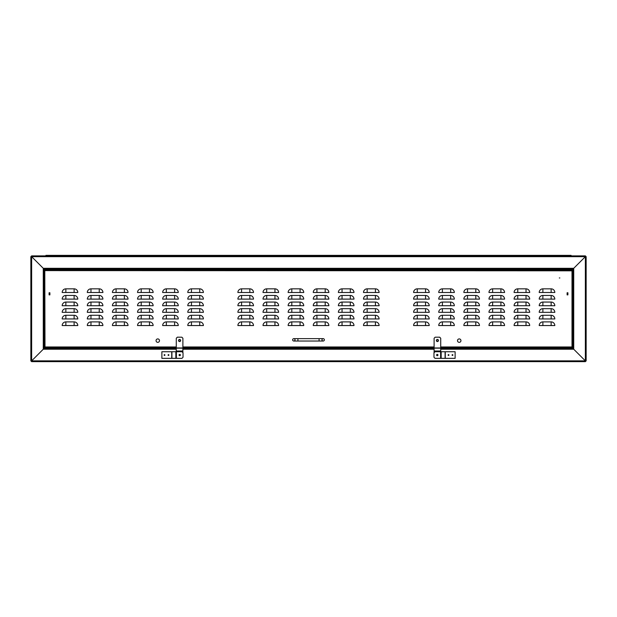 <?xml version="1.0" encoding="UTF-8"?>
<svg xmlns="http://www.w3.org/2000/svg" width="617" height="617" viewBox="0 0 617 617"><rect width="100%" height="100%" fill="white"/><g stroke="black" fill="none" stroke-linecap="round" stroke-linejoin="round"><path stroke-width="0.93" d="M572.931 269.097L572.931 348.428L573.725 349.222L572.661 348.165L572.931 269.097L585.356 256.672L586.15 256.672L585.356 255.878L585.356 256.672L572.005 270.022L572.931 269.097L44.069 269.097L44.069 348.428L43.275 349.222L44.069 348.428L44.069 269.097L31.644 256.672L31.644 255.878L30.85 256.672L30.85 360.86L31.644 361.647L31.644 360.86L43.275 349.222L176.269 349.222M586.15 360.86L585.356 360.86L573.725 349.222L585.356 360.86L585.356 361.647L586.15 360.86L586.15 256.672M572.214 347.71L572.661 348.165L572.214 347.71M440.708 349.222L573.725 349.222L573.725 268.31L43.275 268.31L44.069 269.097M44.069 348.428L176.269 348.428M44.995 270.022L44.339 269.367L44.995 270.022M176.269 348.165L44.339 348.165L44.786 347.71L44.339 348.165L44.339 347.186M30.85 256.672L31.644 256.672L43.275 268.31L43.275 349.222L31.644 360.86L30.85 360.86M31.644 255.878L585.356 255.878M585.356 361.647L31.644 361.647M182.879 348.428L434.098 348.428M440.708 348.428L572.931 348.428M168.487 354.644A0.393 0.393 0 0 0 168.086 355.037A0.393 0.393 0 0 0 168.487 355.438A0.393 0.393 0 0 0 168.881 355.037A0.393 0.393 0 0 0 168.487 354.644M164.515 354.644A0.393 0.393 0 0 0 164.122 355.037A0.393 0.393 0 0 0 164.515 355.438A0.393 0.393 0 0 0 164.916 355.037A0.393 0.393 0 0 0 164.515 354.644M179.724 355.7A0.663 0.663 0 0 1 179.061 355.037A0.663 0.663 0 0 1 179.724 354.382A0.663 0.663 0 0 1 180.388 355.037A0.663 0.663 0 0 1 179.724 355.7M171.727 351.736L181.969 351.736L183.025 352.793L183.025 357.289L181.969 358.346L161.878 358.346L161.878 351.736L171.727 351.736L171.727 358.346M448.513 355.438A0.393 0.393 0 0 0 448.914 355.037A0.393 0.393 0 0 0 448.513 354.644A0.393 0.393 0 0 0 448.119 355.037A0.393 0.393 0 0 0 448.513 355.438M452.485 355.438A0.393 0.393 0 0 0 452.878 355.037A0.393 0.393 0 0 0 452.485 354.644A0.393 0.393 0 0 0 452.084 355.037A0.393 0.393 0 0 0 452.485 355.438M437.276 354.382A0.663 0.663 0 0 1 437.939 355.037A0.663 0.663 0 0 1 437.276 355.7A0.663 0.663 0 0 1 436.612 355.037A0.663 0.663 0 0 1 437.276 354.382M445.273 358.346L435.031 358.346L433.975 357.289L433.975 352.793L435.031 351.736L455.122 351.736L455.122 358.346L445.273 358.346L445.273 351.736M44.2 273.262L44.2 271.549M559.311 277.958L559.843 277.958L559.311 277.958M436.589 340.499A0.818 0.818 0 0 0 437.407 341.317A0.818 0.818 0 0 0 438.232 340.499A0.818 0.818 0 0 0 437.407 339.674A0.818 0.818 0 0 0 436.589 340.499M457.506 340.63A1.72 1.72 0 0 0 459.225 342.35A1.72 1.72 0 0 0 460.945 340.63A1.72 1.72 0 0 0 459.225 338.91A1.72 1.72 0 0 0 457.506 340.63M321.989 339.836A1.188 1.188 0 0 0 323.177 341.024A1.188 1.188 0 0 0 324.365 339.836A1.188 1.188 0 0 0 323.177 338.648A1.188 1.188 0 0 0 321.989 339.836A1.188 1.188 0 0 0 323.177 341.024A1.188 1.188 0 0 0 324.365 339.836A1.188 1.188 0 0 0 323.177 338.648A1.188 1.188 0 0 0 321.989 339.836M292.635 339.836A1.188 1.188 0 0 0 293.823 341.024A1.188 1.188 0 0 0 295.011 339.836A1.188 1.188 0 0 0 293.823 338.648A1.188 1.188 0 0 0 292.635 339.836A1.188 1.188 0 0 1 293.823 338.648A1.188 1.188 0 0 1 295.011 339.836A1.188 1.188 0 0 1 293.823 341.024A1.188 1.188 0 0 1 292.635 339.836M156.055 340.63A1.72 1.72 0 0 0 157.775 342.35A1.72 1.72 0 0 0 159.495 340.63A1.72 1.72 0 0 0 157.775 338.91A1.72 1.72 0 0 0 156.055 340.63M178.768 340.499A0.818 0.818 0 0 0 179.593 341.317A0.818 0.818 0 0 0 180.411 340.499A0.818 0.818 0 0 0 179.593 339.674A0.818 0.818 0 0 0 178.768 340.499M44.2 273.462L44.2 347.186L44.995 346.978L44.2 347.186L44.2 270.608L44.995 270.817L44.786 270.022L44.995 346.978L176.269 346.978M44.786 347.764L44.995 346.978L44.786 347.764L176.269 347.764M182.879 347.764L434.098 347.764M440.715 347.764L572.214 347.764L572.005 346.978L572.214 347.764M572.8 347.186L572.005 346.978L572.8 347.186L572.8 270.608L572.005 270.817L572.8 270.608M572.214 270.022L572.005 270.817L572.214 270.022L44.786 270.022M49.098 292.767L49.892 292.767L49.892 294.88L49.098 294.88L49.098 292.767M567.108 292.767L567.902 292.767L567.902 294.88L567.108 294.88L567.108 292.767M300.078 292.504L303.741 292.504A3.663 3.663 0 0 0 300.078 288.841L291.802 288.841A3.663 3.663 0 0 0 288.139 292.504L300.078 292.504L300.078 288.841M274.958 292.504L278.622 292.504A3.663 3.663 0 0 0 274.958 288.841L266.683 288.841A3.663 3.663 0 0 0 263.019 292.504L274.958 292.504L274.958 288.841M249.839 292.504L253.502 292.504A3.663 3.663 0 0 0 249.839 288.841L241.563 288.841A3.663 3.663 0 0 0 237.892 292.504L249.839 292.504L249.839 288.841M300.078 299.114L303.741 299.114A3.663 3.663 0 0 0 300.078 295.45L291.802 295.45A3.663 3.663 0 0 0 288.139 299.114L300.078 299.114L300.078 295.45M274.958 299.114L278.622 299.114A3.663 3.663 0 0 0 274.958 295.45L266.683 295.45A3.663 3.663 0 0 0 263.019 299.114L274.958 299.114L274.958 295.45M249.839 299.114L253.502 299.114A3.663 3.663 0 0 0 249.839 295.45L241.563 295.45A3.663 3.663 0 0 0 237.892 299.114L249.839 299.114L249.839 295.45M300.078 305.724L303.741 305.724A3.663 3.663 0 0 0 300.078 302.06L291.802 302.06A3.663 3.663 0 0 0 288.139 305.724L300.078 305.724L300.078 302.06M274.958 305.724L278.622 305.724A3.663 3.663 0 0 0 274.958 302.06L266.683 302.06A3.663 3.663 0 0 0 263.019 305.724L274.958 305.724L274.958 302.06M249.839 305.724L253.502 305.724A3.663 3.663 0 0 0 249.839 302.06L241.563 302.06A3.663 3.663 0 0 0 237.892 305.724L249.839 305.724L249.839 302.06M300.078 312.333L303.741 312.333A3.663 3.663 0 0 0 300.078 308.67L291.802 308.67A3.663 3.663 0 0 0 288.139 312.333L300.078 312.333L300.078 308.67M274.958 312.333L278.622 312.333A3.663 3.663 0 0 0 274.958 308.67L266.683 308.67A3.663 3.663 0 0 0 263.019 312.333L274.958 312.333L274.958 308.67M249.839 312.333L253.502 312.333A3.663 3.663 0 0 0 249.839 308.67L241.563 308.67A3.663 3.663 0 0 0 237.892 312.333L249.839 312.333L249.839 308.67M300.078 318.943L303.741 318.943A3.663 3.663 0 0 0 300.078 315.279L291.802 315.279A3.663 3.663 0 0 0 288.139 318.943L300.078 318.943L300.078 315.279M274.958 318.943L278.622 318.943A3.663 3.663 0 0 0 274.958 315.279L266.683 315.279A3.663 3.663 0 0 0 263.019 318.943L274.958 318.943L274.958 315.279M249.839 318.943L253.502 318.943A3.663 3.663 0 0 0 249.839 315.279L241.563 315.279A3.663 3.663 0 0 0 237.892 318.943L249.839 318.943L249.839 315.279M300.078 325.552L303.741 325.552A3.663 3.663 0 0 0 300.078 321.889L291.802 321.889A3.663 3.663 0 0 0 288.139 325.552L300.078 325.552L300.078 321.889M274.958 325.552L278.622 325.552A3.663 3.663 0 0 0 274.958 321.889L266.683 321.889A3.663 3.663 0 0 0 263.019 325.552L274.958 325.552L274.958 321.889M249.839 325.552L253.502 325.552A3.663 3.663 0 0 0 249.839 321.889L241.563 321.889A3.663 3.663 0 0 0 237.892 325.552L249.839 325.552L249.839 321.889M199.731 292.504L203.394 292.504A3.663 3.663 0 0 0 199.731 288.841L191.447 288.841A3.663 3.663 0 0 0 187.784 292.504L199.731 292.504L199.731 288.841M199.731 299.114L203.394 299.114A3.663 3.663 0 0 0 199.731 295.45L191.447 295.45A3.663 3.663 0 0 0 187.784 299.114L199.731 299.114L199.731 295.45M199.731 305.724L203.394 305.724A3.663 3.663 0 0 0 199.731 302.06L191.447 302.06A3.663 3.663 0 0 0 187.784 305.724L199.731 305.724L199.731 302.06M199.731 312.333L203.394 312.333A3.663 3.663 0 0 0 199.731 308.67L191.447 308.67A3.663 3.663 0 0 0 187.784 312.333L199.731 312.333L199.731 308.67M199.731 318.943L203.394 318.943A3.663 3.663 0 0 0 199.731 315.279L191.447 315.279A3.663 3.663 0 0 0 187.784 318.943L199.731 318.943L199.731 315.279M199.731 325.552L203.394 325.552A3.663 3.663 0 0 0 199.731 321.889L191.447 321.889A3.663 3.663 0 0 0 187.784 325.552L199.731 325.552L199.731 321.889M174.603 292.504L178.274 292.504A3.663 3.663 0 0 0 174.603 288.841L166.328 288.841A3.663 3.663 0 0 0 162.664 292.504L174.603 292.504L174.603 288.841M174.603 299.114L178.274 299.114A3.663 3.663 0 0 0 174.603 295.45L166.328 295.45A3.663 3.663 0 0 0 162.664 299.114L174.603 299.114L174.603 295.45M174.603 305.724L178.274 305.724A3.663 3.663 0 0 0 174.603 302.06L166.328 302.06A3.663 3.663 0 0 0 162.664 305.724L174.603 305.724L174.603 302.06M174.603 312.333L178.274 312.333A3.663 3.663 0 0 0 174.603 308.67L166.328 308.67A3.663 3.663 0 0 0 162.664 312.333L174.603 312.333L174.603 308.67M174.603 318.943L178.274 318.943A3.663 3.663 0 0 0 174.603 315.279L166.328 315.279A3.663 3.663 0 0 0 162.664 318.943L174.603 318.943L174.603 315.279M174.603 325.552L178.274 325.552A3.663 3.663 0 0 0 174.603 321.889L166.328 321.889A3.663 3.663 0 0 0 162.664 325.552L174.603 325.552L174.603 321.889M149.484 292.504L153.147 292.504A3.663 3.663 0 0 0 149.484 288.841L141.208 288.841A3.663 3.663 0 0 0 137.545 292.504L149.484 292.504L149.484 288.841M149.484 299.114L153.147 299.114A3.663 3.663 0 0 0 149.484 295.45L141.208 295.45A3.663 3.663 0 0 0 137.545 299.114L149.484 299.114L149.484 295.45M149.484 305.724L153.147 305.724A3.663 3.663 0 0 0 149.484 302.06L141.208 302.06A3.663 3.663 0 0 0 137.545 305.724L149.484 305.724L149.484 302.06M149.484 312.333L153.147 312.333A3.663 3.663 0 0 0 149.484 308.67L141.208 308.67A3.663 3.663 0 0 0 137.545 312.333L149.484 312.333L149.484 308.67M149.484 318.943L153.147 318.943A3.663 3.663 0 0 0 149.484 315.279L141.208 315.279A3.663 3.663 0 0 0 137.545 318.943L149.484 318.943L149.484 315.279M149.484 325.552L153.147 325.552A3.663 3.663 0 0 0 149.484 321.889L141.208 321.889A3.663 3.663 0 0 0 137.545 325.552L149.484 325.552L149.484 321.889M124.364 292.504L128.028 292.504A3.663 3.663 0 0 0 124.364 288.841L116.089 288.841A3.663 3.663 0 0 0 112.425 292.504L124.364 292.504L124.364 288.841M124.364 299.114L128.028 299.114A3.663 3.663 0 0 0 124.364 295.45L116.089 295.45A3.663 3.663 0 0 0 112.425 299.114L124.364 299.114L124.364 295.45M124.364 305.724L128.028 305.724A3.663 3.663 0 0 0 124.364 302.06L116.089 302.06A3.663 3.663 0 0 0 112.425 305.724L124.364 305.724L124.364 302.06M124.364 312.333L128.028 312.333A3.663 3.663 0 0 0 124.364 308.67L116.089 308.67A3.663 3.663 0 0 0 112.425 312.333L124.364 312.333L124.364 308.67M124.364 318.943L128.028 318.943A3.663 3.663 0 0 0 124.364 315.279L116.089 315.279A3.663 3.663 0 0 0 112.425 318.943L124.364 318.943L124.364 315.279M124.364 325.552L128.028 325.552A3.663 3.663 0 0 0 124.364 321.889L116.089 321.889A3.663 3.663 0 0 0 112.425 325.552L124.364 325.552L124.364 321.889M99.244 292.504L102.908 292.504A3.663 3.663 0 0 0 99.244 288.841L90.969 288.841A3.663 3.663 0 0 0 87.305 292.504L99.244 292.504L99.244 288.841M99.244 299.114L102.908 299.114A3.663 3.663 0 0 0 99.244 295.45L90.969 295.45A3.663 3.663 0 0 0 87.305 299.114L99.244 299.114L99.244 295.45M99.244 305.724L102.908 305.724A3.663 3.663 0 0 0 99.244 302.06L90.969 302.06A3.663 3.663 0 0 0 87.305 305.724L99.244 305.724L99.244 302.06M99.244 312.333L102.908 312.333A3.663 3.663 0 0 0 99.244 308.67L90.969 308.67A3.663 3.663 0 0 0 87.305 312.333L99.244 312.333L99.244 308.67M99.244 318.943L102.908 318.943A3.663 3.663 0 0 0 99.244 315.279L90.969 315.279A3.663 3.663 0 0 0 87.305 318.943L99.244 318.943L99.244 315.279M99.244 325.552L102.908 325.552A3.663 3.663 0 0 0 99.244 321.889L90.969 321.889A3.663 3.663 0 0 0 87.305 325.552L99.244 325.552L99.244 321.889M74.125 292.504L77.788 292.504A3.663 3.663 0 0 0 74.125 288.841L65.849 288.841A3.663 3.663 0 0 0 62.186 292.504L74.125 292.504L74.125 288.841M74.125 299.114L77.788 299.114A3.663 3.663 0 0 0 74.125 295.45L65.849 295.45A3.663 3.663 0 0 0 62.186 299.114L74.125 299.114L74.125 295.45M74.125 305.724L77.788 305.724A3.663 3.663 0 0 0 74.125 302.06L65.849 302.06A3.663 3.663 0 0 0 62.186 305.724L74.125 305.724L74.125 302.06M74.125 312.333L77.788 312.333A3.663 3.663 0 0 0 74.125 308.67L65.849 308.67A3.663 3.663 0 0 0 62.186 312.333L74.125 312.333L74.125 308.67M74.125 318.943L77.788 318.943A3.663 3.663 0 0 0 74.125 315.279L65.849 315.279A3.663 3.663 0 0 0 62.186 318.943L74.125 318.943L74.125 315.279M74.125 325.552L77.788 325.552A3.663 3.663 0 0 0 74.125 321.889L65.849 321.889A3.663 3.663 0 0 0 62.186 325.552L74.125 325.552L74.125 321.889M325.198 288.841A3.663 3.663 0 0 1 328.861 292.504L316.922 292.504L316.922 288.841L325.198 288.841L325.198 292.504M316.922 292.504L313.259 292.504A3.663 3.663 0 0 1 316.922 288.841M350.317 288.841A3.663 3.663 0 0 1 353.981 292.504L342.042 292.504L342.042 288.841L350.317 288.841L350.317 292.504M342.042 292.504L338.378 292.504A3.663 3.663 0 0 1 342.042 288.841M375.437 288.841A3.663 3.663 0 0 1 379.108 292.504L367.161 292.504L367.161 288.841L375.437 288.841L375.437 292.504M367.161 292.504L363.498 292.504A3.663 3.663 0 0 1 367.161 288.841M325.198 295.45A3.663 3.663 0 0 1 328.861 299.114L316.922 299.114L316.922 295.45L325.198 295.45L325.198 299.114M316.922 299.114L313.259 299.114A3.663 3.663 0 0 1 316.922 295.45M350.317 295.45A3.663 3.663 0 0 1 353.981 299.114L342.042 299.114L342.042 295.45L350.317 295.45L350.317 299.114M342.042 299.114L338.378 299.114A3.663 3.663 0 0 1 342.042 295.45M375.437 295.45A3.663 3.663 0 0 1 379.108 299.114L367.161 299.114L367.161 295.45L375.437 295.45L375.437 299.114M367.161 299.114L363.498 299.114A3.663 3.663 0 0 1 367.161 295.45M325.198 302.06A3.663 3.663 0 0 1 328.861 305.724L316.922 305.724L316.922 302.06L325.198 302.06L325.198 305.724M316.922 305.724L313.259 305.724A3.663 3.663 0 0 1 316.922 302.06M350.317 302.06A3.663 3.663 0 0 1 353.981 305.724L342.042 305.724L342.042 302.06L350.317 302.06L350.317 305.724M342.042 305.724L338.378 305.724A3.663 3.663 0 0 1 342.042 302.06M375.437 302.06A3.663 3.663 0 0 1 379.108 305.724L367.161 305.724L367.161 302.06L375.437 302.06L375.437 305.724M367.161 305.724L363.498 305.724A3.663 3.663 0 0 1 367.161 302.06M325.198 308.67A3.663 3.663 0 0 1 328.861 312.333L316.922 312.333L316.922 308.67L325.198 308.67L325.198 312.333M316.922 312.333L313.259 312.333A3.663 3.663 0 0 1 316.922 308.67M350.317 308.67A3.663 3.663 0 0 1 353.981 312.333L342.042 312.333L342.042 308.67L350.317 308.67L350.317 312.333M342.042 312.333L338.378 312.333A3.663 3.663 0 0 1 342.042 308.67M375.437 308.67A3.663 3.663 0 0 1 379.108 312.333L367.161 312.333L367.161 308.67L375.437 308.67L375.437 312.333M367.161 312.333L363.498 312.333A3.663 3.663 0 0 1 367.161 308.67M325.198 315.279A3.663 3.663 0 0 1 328.861 318.943L316.922 318.943L316.922 315.279L325.198 315.279L325.198 318.943M316.922 318.943L313.259 318.943A3.663 3.663 0 0 1 316.922 315.279M350.317 315.279A3.663 3.663 0 0 1 353.981 318.943L342.042 318.943L342.042 315.279L350.317 315.279L350.317 318.943M342.042 318.943L338.378 318.943A3.663 3.663 0 0 1 342.042 315.279M375.437 315.279A3.663 3.663 0 0 1 379.108 318.943L367.161 318.943L367.161 315.279L375.437 315.279L375.437 318.943M367.161 318.943L363.498 318.943A3.663 3.663 0 0 1 367.161 315.279M325.198 321.889A3.663 3.663 0 0 1 328.861 325.552L316.922 325.552L316.922 321.889L325.198 321.889L325.198 325.552M316.922 325.552L313.259 325.552A3.663 3.663 0 0 1 316.922 321.889M350.317 321.889A3.663 3.663 0 0 1 353.981 325.552L342.042 325.552L342.042 321.889L350.317 321.889L350.317 325.552M342.042 325.552L338.378 325.552A3.663 3.663 0 0 1 342.042 321.889M375.437 321.889A3.663 3.663 0 0 1 379.108 325.552L367.161 325.552L367.161 321.889L375.437 321.889L375.437 325.552M367.161 325.552L363.498 325.552A3.663 3.663 0 0 1 367.161 321.889M425.553 288.841A3.663 3.663 0 0 1 429.216 292.504L417.269 292.504L417.269 288.841L425.553 288.841L425.553 292.504M417.269 292.504L413.606 292.504A3.663 3.663 0 0 1 417.269 288.841M425.553 295.45A3.663 3.663 0 0 1 429.216 299.114L417.269 299.114L417.269 295.45L425.553 295.45L425.553 299.114M417.269 299.114L413.606 299.114A3.663 3.663 0 0 1 417.269 295.45M425.553 302.06A3.663 3.663 0 0 1 429.216 305.724L417.269 305.724L417.269 302.06L425.553 302.06L425.553 305.724M417.269 305.724L413.606 305.724A3.663 3.663 0 0 1 417.269 302.06M425.553 308.67A3.663 3.663 0 0 1 429.216 312.333L417.269 312.333L417.269 308.67L425.553 308.67L425.553 312.333M417.269 312.333L413.606 312.333A3.663 3.663 0 0 1 417.269 308.67M425.553 315.279A3.663 3.663 0 0 1 429.216 318.943L417.269 318.943L417.269 315.279L425.553 315.279L425.553 318.943M417.269 318.943L413.606 318.943A3.663 3.663 0 0 1 417.269 315.279M425.553 321.889A3.663 3.663 0 0 1 429.216 325.552L417.269 325.552L417.269 321.889L425.553 321.889L425.553 325.552L413.606 325.552A3.663 3.663 0 0 1 417.269 321.889M450.672 288.841A3.663 3.663 0 0 1 454.336 292.504L442.397 292.504L442.397 288.841L450.672 288.841L450.672 292.504M442.397 292.504L438.726 292.504A3.663 3.663 0 0 1 442.397 288.841M450.672 295.45A3.663 3.663 0 0 1 454.336 299.114L442.397 299.114L442.397 295.45L450.672 295.45L450.672 299.114M442.397 299.114L438.726 299.114A3.663 3.663 0 0 1 442.397 295.45M450.672 302.06A3.663 3.663 0 0 1 454.336 305.724L442.397 305.724L442.397 302.06L450.672 302.06L450.672 305.724M442.397 305.724L438.726 305.724A3.663 3.663 0 0 1 442.397 302.06M450.672 308.67A3.663 3.663 0 0 1 454.336 312.333L442.397 312.333L442.397 308.67L450.672 308.67L450.672 312.333M442.397 312.333L438.726 312.333A3.663 3.663 0 0 1 442.397 308.67M450.672 315.279A3.663 3.663 0 0 1 454.336 318.943L442.397 318.943L442.397 315.279L450.672 315.279L450.672 318.943M442.397 318.943L438.726 318.943A3.663 3.663 0 0 1 442.397 315.279M450.672 321.889A3.663 3.663 0 0 1 454.336 325.552L442.397 325.552L442.397 321.889L450.672 321.889L450.672 325.552L438.726 325.552A3.663 3.663 0 0 1 442.397 321.889M475.792 288.841A3.663 3.663 0 0 1 479.455 292.504L467.516 292.504L467.516 288.841L475.792 288.841L475.792 292.504M467.516 292.504L463.853 292.504A3.663 3.663 0 0 1 467.516 288.841M475.792 295.45A3.663 3.663 0 0 1 479.455 299.114L467.516 299.114L467.516 295.45L475.792 295.45L475.792 299.114M467.516 299.114L463.853 299.114A3.663 3.663 0 0 1 467.516 295.45M475.792 302.06A3.663 3.663 0 0 1 479.455 305.724L467.516 305.724L467.516 302.06L475.792 302.06L475.792 305.724M467.516 305.724L463.853 305.724A3.663 3.663 0 0 1 467.516 302.06M475.792 308.67A3.663 3.663 0 0 1 479.455 312.333L467.516 312.333L467.516 308.67L475.792 308.67L475.792 312.333M467.516 312.333L463.853 312.333A3.663 3.663 0 0 1 467.516 308.67M475.792 315.279A3.663 3.663 0 0 1 479.455 318.943L467.516 318.943L467.516 315.279L475.792 315.279L475.792 318.943M467.516 318.943L463.853 318.943A3.663 3.663 0 0 1 467.516 315.279M475.792 321.889A3.663 3.663 0 0 1 479.455 325.552L467.516 325.552L467.516 321.889L475.792 321.889L475.792 325.552M467.516 325.552L463.853 325.552A3.663 3.663 0 0 1 467.516 321.889M500.911 288.841A3.663 3.663 0 0 1 504.575 292.504L492.636 292.504L492.636 288.841L500.911 288.841L500.911 292.504M492.636 292.504L488.972 292.504A3.663 3.663 0 0 1 492.636 288.841M500.911 295.45A3.663 3.663 0 0 1 504.575 299.114L492.636 299.114L492.636 295.45L500.911 295.45L500.911 299.114M492.636 299.114L488.972 299.114A3.663 3.663 0 0 1 492.636 295.45M500.911 302.06A3.663 3.663 0 0 1 504.575 305.724L492.636 305.724L492.636 302.06L500.911 302.06L500.911 305.724M492.636 305.724L488.972 305.724A3.663 3.663 0 0 1 492.636 302.06M500.911 308.67A3.663 3.663 0 0 1 504.575 312.333L492.636 312.333L492.636 308.67L500.911 308.67L500.911 312.333M492.636 312.333L488.972 312.333A3.663 3.663 0 0 1 492.636 308.67M500.911 315.279A3.663 3.663 0 0 1 504.575 318.943L492.636 318.943L492.636 315.279L500.911 315.279L500.911 318.943M492.636 318.943L488.972 318.943A3.663 3.663 0 0 1 492.636 315.279M500.911 321.889A3.663 3.663 0 0 1 504.575 325.552L492.636 325.552L492.636 321.889L500.911 321.889L500.911 325.552M492.636 325.552L488.972 325.552A3.663 3.663 0 0 1 492.636 321.889M526.031 288.841A3.663 3.663 0 0 1 529.694 292.504L517.756 292.504L517.756 288.841L526.031 288.841L526.031 292.504M517.756 292.504L514.092 292.504A3.663 3.663 0 0 1 517.756 288.841M526.031 295.45A3.663 3.663 0 0 1 529.694 299.114L517.756 299.114L517.756 295.45L526.031 295.45L526.031 299.114M517.756 299.114L514.092 299.114A3.663 3.663 0 0 1 517.756 295.45M526.031 302.06A3.663 3.663 0 0 1 529.694 305.724L517.756 305.724L517.756 302.06L526.031 302.06L526.031 305.724M517.756 305.724L514.092 305.724A3.663 3.663 0 0 1 517.756 302.06M526.031 308.67A3.663 3.663 0 0 1 529.694 312.333L517.756 312.333L517.756 308.67L526.031 308.67L526.031 312.333M517.756 312.333L514.092 312.333A3.663 3.663 0 0 1 517.756 308.67M526.031 315.279A3.663 3.663 0 0 1 529.694 318.943L517.756 318.943L517.756 315.279L526.031 315.279L526.031 318.943M517.756 318.943L514.092 318.943A3.663 3.663 0 0 1 517.756 315.279M526.031 321.889A3.663 3.663 0 0 1 529.694 325.552L517.756 325.552L517.756 321.889L526.031 321.889L526.031 325.552M517.756 325.552L514.092 325.552A3.663 3.663 0 0 1 517.756 321.889M551.151 288.841A3.663 3.663 0 0 1 554.814 292.504L542.875 292.504L542.875 288.841L551.151 288.841L551.151 292.504M542.875 292.504L539.212 292.504A3.663 3.663 0 0 1 542.875 288.841M551.151 295.45A3.663 3.663 0 0 1 554.814 299.114L542.875 299.114L542.875 295.45L551.151 295.45L551.151 299.114M542.875 299.114L539.212 299.114A3.663 3.663 0 0 1 542.875 295.45M551.151 302.06A3.663 3.663 0 0 1 554.814 305.724L542.875 305.724L542.875 302.06L551.151 302.06L551.151 305.724M542.875 305.724L539.212 305.724A3.663 3.663 0 0 1 542.875 302.06M551.151 308.67A3.663 3.663 0 0 1 554.814 312.333L542.875 312.333L542.875 308.67L551.151 308.67L551.151 312.333M542.875 312.333L539.212 312.333A3.663 3.663 0 0 1 542.875 308.67M551.151 315.279A3.663 3.663 0 0 1 554.814 318.943L542.875 318.943L542.875 315.279L551.151 315.279L551.151 318.943M542.875 318.943L539.212 318.943A3.663 3.663 0 0 1 542.875 315.279M551.151 321.889A3.663 3.663 0 0 1 554.814 325.552L542.875 325.552L542.875 321.889L551.151 321.889L551.151 325.552L539.212 325.552A3.663 3.663 0 0 1 542.875 321.889M44.2 270.608L572.005 270.817L572.005 346.978L440.715 346.978M297.926 338.648L297.926 341.024L319.074 341.024L319.074 338.648L293.823 338.648M179.64 354.382A0.663 0.663 0 0 1 179.64 355.693M178.537 340.491A1.057 1.057 0 0 1 179.593 339.435A1.057 1.057 0 0 1 180.65 340.499A1.057 1.057 0 0 1 179.586 341.556A1.057 1.057 0 0 1 178.537 340.491M182.879 347.973L176.269 347.957L176.292 338.239L177.349 337.183L181.845 337.198L182.902 338.255L182.871 352.631M176.269 347.957L176.261 351.736M181.807 358.346L179.57 358.346M437.337 355.7A0.663 0.663 0 0 1 437.337 354.382M436.35 340.499A1.057 1.057 0 0 1 437.407 339.435A1.057 1.057 0 0 1 438.463 340.499A1.057 1.057 0 0 1 437.407 341.556A1.057 1.057 0 0 1 436.35 340.499M440.715 347.973L434.098 347.965L434.106 338.247L435.162 337.19L439.659 337.19L440.715 338.247L440.708 351.736M434.098 347.965L434.098 352.662M439.651 358.346L437.407 358.346M571.08 255.878L571.08 255.353L568.434 255.353L568.434 255.878M48.566 255.878L48.566 255.353L568.434 255.353M45.92 255.878L45.92 255.353L48.566 255.353M585.356 360.86L585.356 256.672L31.644 256.672L31.644 360.86L585.356 360.86M44.339 270.608L44.339 269.367L572.661 269.367L572.661 270.608M572.661 347.186L572.661 348.165L440.708 348.165M182.879 349.222L434.098 349.222M434.098 348.165L176.269 348.15M176.393 351.736L176.393 358.346M171.912 351.736L171.912 358.346M175.837 351.736L175.837 358.346M440.607 358.346L440.607 351.736M445.088 358.346L445.088 351.736M441.163 358.346L441.163 351.736M182.879 346.978L434.098 346.978M291.802 292.504L291.802 288.841M266.683 292.504L266.683 288.841M241.563 292.504L241.563 288.841M291.802 299.114L291.802 295.45M266.683 299.114L266.683 295.45M241.563 299.114L241.563 295.45M291.802 305.724L291.802 302.06M266.683 305.724L266.683 302.06M241.563 305.724L241.563 302.06M291.802 312.333L291.802 308.67M266.683 312.333L266.683 308.67M241.563 312.333L241.563 308.67M291.802 318.943L291.802 315.279M266.683 318.943L266.683 315.279M241.563 318.943L241.563 315.279M291.802 325.552L291.802 321.889M266.683 325.552L266.683 321.889M241.563 325.552L241.563 321.889M191.447 292.504L191.447 288.841M191.447 299.114L191.447 295.45M191.447 305.724L191.447 302.06M191.447 312.333L191.447 308.67M191.447 318.943L191.447 315.279M191.447 325.552L191.447 321.889M166.328 292.504L166.328 288.841M166.328 299.114L166.328 295.45M166.328 305.724L166.328 302.06M166.328 312.333L166.328 308.67M166.328 318.943L166.328 315.279M166.328 325.552L166.328 321.889M141.208 292.504L141.208 288.841M141.208 299.114L141.208 295.45M141.208 305.724L141.208 302.06M141.208 312.333L141.208 308.67M141.208 318.943L141.208 315.279M141.208 325.552L141.208 321.889M116.089 292.504L116.089 288.841M116.089 299.114L116.089 295.45M116.089 305.724L116.089 302.06M116.089 312.333L116.089 308.67M116.089 318.943L116.089 315.279M116.089 325.552L116.089 321.889M90.969 292.504L90.969 288.841M90.969 299.114L90.969 295.45M90.969 305.724L90.969 302.06M90.969 312.333L90.969 308.67M90.969 318.943L90.969 315.279M90.969 325.552L90.969 321.889M65.849 292.504L65.849 288.841M65.849 299.114L65.849 295.45M65.849 305.724L65.849 302.06M65.849 312.333L65.849 308.67M65.849 318.943L65.849 315.279M65.849 325.552L65.849 321.889M182.871 351.59L176.261 351.574M182.871 351.027L176.261 351.011M440.708 351.582L434.098 351.574M440.715 348.158L434.098 348.15M440.708 351.019L434.098 351.019M319.074 341.024L323.177 341.024M297.926 341.024L293.823 341.024M319.074 338.648L323.177 338.648"/></g></svg>
